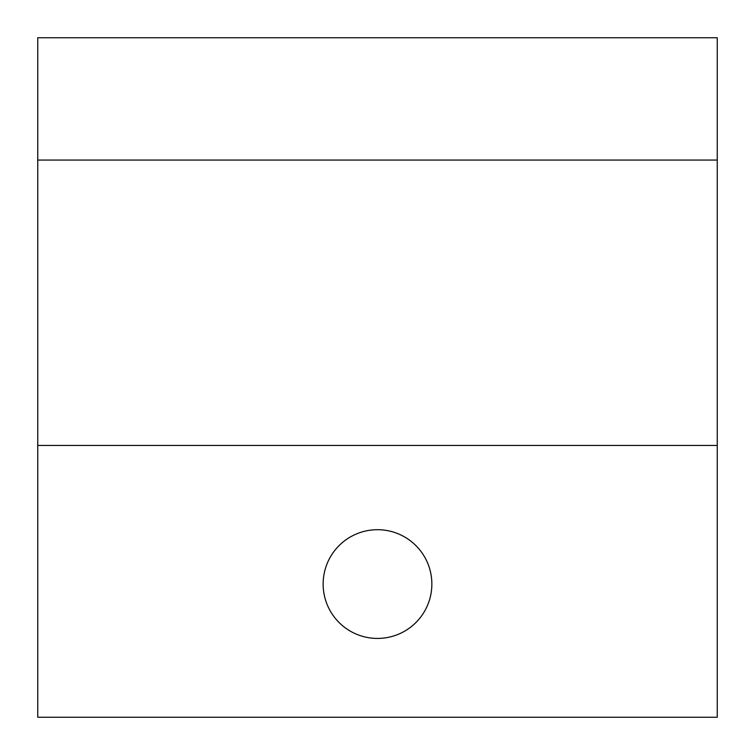 <?xml version="1.0" encoding="UTF-8"?>
<svg xmlns="http://www.w3.org/2000/svg" width="755" height="755" viewBox="0 0 755 755"><rect width="100%" height="100%" fill="white"/><g stroke="black" fill="none" stroke-linecap="round" stroke-linejoin="round"><path stroke-width="1.13" d="M377.5 529.708A54.36 54.36 0 0 0 323.14 584.068A54.36 54.36 0 0 0 377.5 638.428A54.36 54.36 0 0 0 431.86 584.068A54.36 54.36 0 0 0 377.5 529.708M37.75 160.06L717.25 160.06L717.25 37.75L37.75 37.75L37.75 717.25L717.25 717.25L717.25 445.45L37.75 445.45M717.25 160.06L717.25 445.45"/></g></svg>
